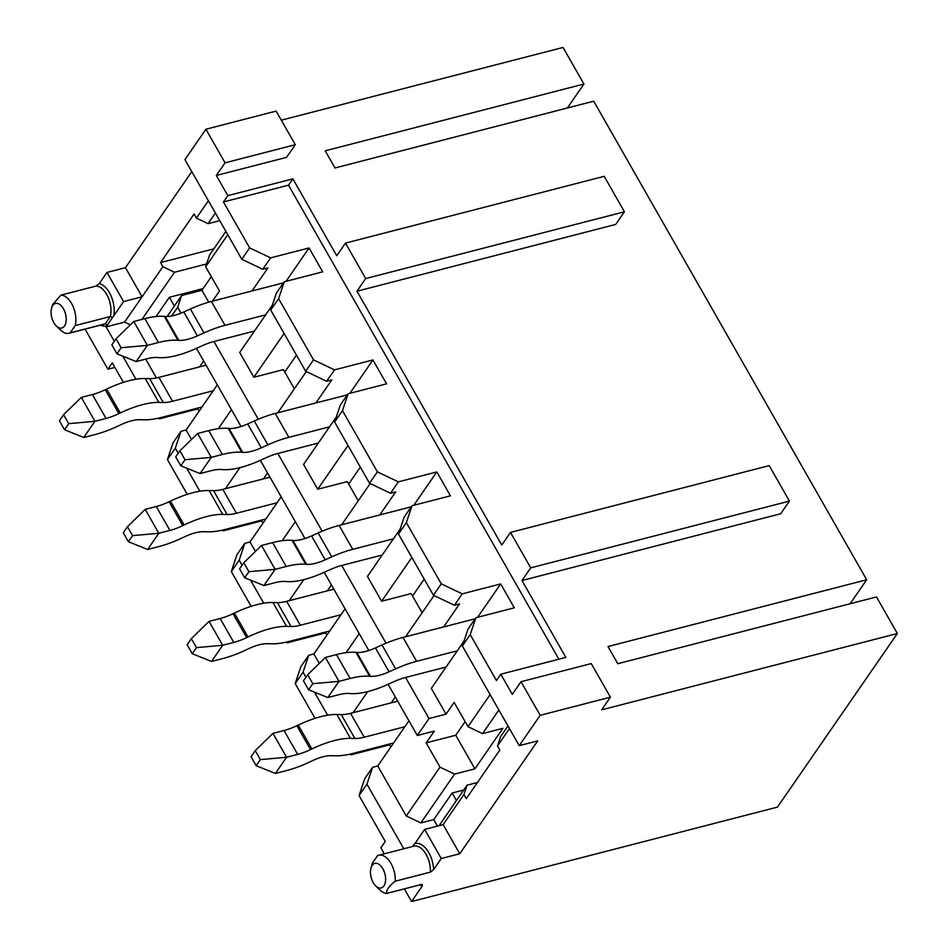 <?xml version="1.0" encoding="UTF-8"?>
<svg xmlns="http://www.w3.org/2000/svg" width="949" height="949" viewBox="0 0 949 949"><rect width="100%" height="100%" fill="white"/><g stroke="black" fill="none" stroke-linecap="round" stroke-linejoin="round"><path stroke-width="1.42" d="M498.866 709.982L482.543 733.601L467.976 726.649L454.144 702.39L446.018 714.158L431.321 688.393L464.025 641.061M467.976 726.649L490.099 694.621M408.924 720.813L377.749 765.962L406.279 815.986L440.016 767.136L454.583 774.087L420.846 822.925L406.279 815.986M388.094 684.3L417.299 735.499L434.298 731.11L426.172 742.877L440.016 767.136M411.854 557.443L381.605 601.239L367.441 576.411L400.146 529.067M345.056 608.831L313.87 653.968L319.267 663.422M346.065 652.687L359.208 633.659M443.646 626.933L459.553 603.896L454.381 605.237L433.408 595.237L441.273 583.849L406.362 522.626L398.485 534.014L433.408 595.237M434.037 595.533L405.555 636.755M367.666 691.619L353.123 712.675M391.213 702.841L395.306 696.922M347.975 445.449L317.725 489.245L303.573 464.417L336.266 417.074M281.177 496.837L250.002 541.986L255.388 551.428M282.185 540.693L295.329 521.665M379.778 514.939L395.674 491.914L390.502 493.243L369.529 483.243L377.394 471.855L342.482 410.632L334.617 422.02L369.529 483.243M370.157 483.539L341.676 524.773M303.787 579.637L289.243 600.693M327.334 590.859L331.426 584.94M284.095 333.455L253.846 377.251L239.694 352.435L272.387 305.092M191.508 439.446L186.123 429.992L217.297 384.855M218.317 428.711L231.461 409.671M315.898 402.945L331.806 379.92L326.622 381.261L305.661 371.249L313.526 359.861L278.603 298.65L270.738 310.038L305.661 371.249M306.278 371.545L277.796 412.779M239.907 467.643L225.364 488.699M263.466 478.865L267.547 472.946M203.667 360.964L199.587 366.883M160.191 417.75L159.456 418.829L197.89 408.9L199.16 411.119M198.626 407.845L197.89 408.9M252.019 290.963L267.926 267.938L262.754 269.267L270.619 257.879L309.054 247.962L286.017 281.319M270.738 310.038L276.373 293.158L284.237 281.77L322.684 271.853L309.054 247.962M167.439 459.589L173.086 442.72L180.951 431.332L175.304 448.201L167.439 459.589L187.261 494.346M186.123 429.992L180.951 431.332M224.071 529.744L223.335 530.811L261.77 520.894L263.027 523.113M262.505 519.827L261.77 520.894M326.622 381.261L334.487 369.873L372.933 359.956L349.896 393.301M334.617 422.02L340.252 405.152L348.117 393.764L386.551 383.847L372.933 359.956M242.066 565.248L239.184 560.195L231.319 571.583L236.953 554.702L244.818 543.314L250.002 541.986M287.95 641.726L287.203 642.805L325.649 632.876L326.907 635.095M326.373 631.82L325.649 632.876M390.502 493.243L398.366 481.855L436.801 471.938L413.764 505.295M398.485 534.014L404.132 517.134L411.996 505.746L450.431 495.829L436.801 471.938M305.946 677.242L303.063 672.177L295.198 683.565L300.833 666.696L308.698 655.308L313.87 653.968M351.83 753.72L351.083 754.787L389.517 744.87L390.786 747.088M390.253 743.802L389.517 744.87M454.381 605.237L462.246 593.849L500.681 583.932L477.644 617.277M475.876 617.74L470.229 634.608L462.365 645.996L468.011 629.128L475.876 617.74L514.311 607.823L500.681 583.932M403.799 848.786L366.931 784.171L359.066 795.559L364.713 778.678L372.577 767.29L377.749 765.962M227.784 234.723L205.66 266.752L209.575 255.032L225.898 231.414M212.493 301.165L219.504 291.011L205.66 266.752M167.107 316.515L181.615 295.519L177.688 307.239L181.057 313.134M177.688 307.239L171.65 315.993M156.431 377.951L145.695 359.125M253.846 377.251L283.419 369.624L294.356 388.805M284.795 372.032L296.468 355.14M317.725 489.245L347.298 481.618L358.236 500.799M348.663 484.026L360.335 467.122M381.605 601.239L411.166 593.6L422.115 612.781M412.542 596.008L424.215 579.115M414.903 843.542L424.654 829.414L441.261 858.537L433.598 869.64A21.898 12.278 -104.5 0 0 414.903 843.542L412.163 846.627M419.826 884.883A21.898 12.278 -104.5 0 0 422.364 885.891L411.558 901.55L777.445 807.113L897.351 633.529L601.678 709.828L610.421 697.183L540.195 715.297L519.222 745.665L462.365 645.996M384.321 853.815L380.893 847.801L385.258 841.466L359.066 795.559M404.321 888.881L411.558 901.55M281.295 120.167L563.054 47.45L583.932 84.034L325.21 150.808L335.009 167.973L593.718 101.199L866.686 579.768L607.977 646.542L617.763 663.707L876.485 596.945L897.351 633.529M295.293 144.699L225.067 162.825L205.897 129.23L276.123 111.104L295.293 144.699L286.551 157.356L216.325 175.482L227.819 195.636L292.873 178.851L336.729 255.744L345.472 243.098L365.697 278.555L356.966 291.213L615.676 224.439L624.418 211.793L604.193 176.324L345.472 243.098M510.491 532.401L530.716 567.858L789.438 501.096L769.2 465.627L510.491 532.401L501.748 545.046L356.966 291.213M470.229 634.608L496.422 680.528L500.787 674.205L565.841 657.408L521.974 580.515L780.695 513.741L789.438 501.096M500.787 674.205L512.294 694.36L521.025 681.702L591.251 663.588L610.421 697.183M465.129 721.655L455.745 735.25L474.903 768.844L502.875 728.358L482.543 733.601M474.903 768.844L454.583 774.087M437.501 826.105L433.776 819.592L420.846 822.925M433.776 819.592L452.139 793.02L463.705 790.031M866.686 579.768L850.126 603.742M439.067 825.689L467.074 785.155L463.931 794.527L466.279 798.643L499.838 750.054L497.49 745.95L500.633 736.566L507.964 725.949M477.442 782.486L467.074 785.155M509.483 728.595L497.49 745.95M463.931 794.527L443.136 824.645L459.743 853.756L537.703 740.896L519.222 745.665M583.932 84.034L567.372 108.008M113.833 315.697L123.584 301.58L106.976 272.458L99.301 283.561A21.898 12.278 -104.5 0 1 113.833 315.697L106.11 326.883L124.58 322.114L130.31 324.843M100.736 325.092A21.898 12.278 -104.5 0 0 106.774 325.91M85.054 329.137L107.925 369.232L114.876 367.441M123.394 382.364L112.29 362.909L107.925 369.232M135.968 379.244L122.812 356.183M114.319 341.272L106.11 326.883M315.021 718.322L295.198 683.565M327.607 715.202L314.451 692.141M251.141 606.34L231.319 571.583M263.727 603.22L250.572 580.159M199.848 491.226L186.692 468.165M178.187 453.254L175.304 448.201M158.186 418.224L159.456 418.829M222.066 530.206L223.335 530.811M244.818 543.314L239.184 560.195M285.946 642.2L287.203 642.805M308.698 655.308L303.063 672.177M349.813 754.182L351.083 754.787M372.577 767.29L366.931 784.171M270.619 257.879L249.646 247.879L241.781 259.267L262.754 269.267M278.603 298.65L284.237 281.77M334.487 369.873L313.526 359.861M342.482 410.632L348.117 393.764M398.366 481.855L377.394 471.855M406.362 522.626L411.996 505.746M462.246 593.849L441.273 583.849M211.33 276.681L201.935 290.275L181.615 295.519M106.976 272.458L125.458 267.689L142.065 296.8L162.86 266.693L174.509 272.244L206.585 263.976M174.509 272.244L141.97 319.362M156.075 316.527L169.373 297.286L203.11 288.579M219.753 220.654L208.068 223.667L196.419 218.104L194.082 214L160.523 262.588L162.86 266.693M196.419 218.104L208.4 200.749M125.458 267.689L191.793 171.639M213.869 248.816L160.523 262.588M558.89 659.211L288.508 185.174L223.454 201.959L227.819 195.636M225.067 162.825L216.325 175.482M205.897 129.23L184.925 159.598L241.781 259.267M223.454 201.959L249.646 247.879M540.195 715.297L521.025 681.702M52.705 304.451L60.95 295.127L96.063 286.064L99.301 283.561M395.235 881.206L430.348 872.143A19.585 10.985 -104.5 0 0 413.788 846.2L378.675 855.263A19.585 10.985 75.5 0 1 395.235 881.206C388.841 886.188 386.029 890.257 386.812 893.4L421.925 884.338L422.364 885.891M441.261 858.537L459.743 853.756M433.598 869.64L430.348 872.143M123.584 301.58L142.065 296.8L124.58 322.114M215.411 213.039L208.068 223.667M174.355 306.029L169.373 297.286M201.935 290.275L208.721 302.173M288.508 185.174L292.873 178.851M530.716 567.858L521.974 580.515M365.697 278.555L624.418 211.793M60.95 295.127A19.585 10.985 75.5 0 1 72.717 305.673A19.585 10.985 75.5 0 1 75.208 325.59L110.321 316.527A19.585 10.985 -104.5 0 0 107.83 296.61A19.585 10.985 -104.5 0 0 96.063 286.064M56.311 325.958A12.681 7.106 -104.5 0 0 66.216 319.433A12.681 7.106 -104.5 0 0 56.549 303.324A12.681 7.106 -104.5 0 0 51.649 307.891A12.681 7.106 -104.5 0 0 53.832 322.684A12.681 7.106 -104.5 0 0 56.311 325.958L60.582 330.11A19.585 10.985 -104.5 0 0 69.075 333.265L104.188 324.202A19.585 10.985 -104.5 0 0 105.303 323.799L110.321 316.527L112.16 317.239M69.075 333.265A19.585 10.985 -104.5 0 0 70.19 332.862L105.303 323.799L106.964 324.76M75.208 325.59L70.19 332.862M424.654 829.414L443.136 824.645M456.433 800.553L452.139 793.02M455.745 735.25L426.172 742.877M417.299 735.499L429.007 718.547L446.018 714.158M372.542 862.938L377.56 855.666A19.585 10.985 75.5 0 1 378.675 855.263M375.697 885.903A12.681 7.106 -104.5 0 0 385.579 880.174A12.681 7.106 -104.5 0 0 379.825 864.954A12.681 7.106 -104.5 0 0 371.035 867.837A12.681 7.106 -104.5 0 0 373.218 882.629A12.681 7.106 -104.5 0 0 375.697 885.903L379.968 890.055A19.585 10.985 -104.5 0 0 386.812 893.4M429.007 718.547L405.579 677.467M386.041 643.208L341.711 565.485M322.162 531.215L277.832 453.492M258.294 419.233L213.952 341.498M196.467 348.33L241.07 426.528M260.346 460.324L304.949 538.51M324.226 572.306L368.817 650.504M254.462 331.047L213.81 341.545A33.761 12.207 150.3 0 0 202.612 345.566L196.04 348.532A58.613 21.198 -29.7 0 1 158.495 357.595L157.641 357.512A33.547 12.135 150.3 0 0 147.273 358.71L136.193 361.569L116.952 353.811L121.14 347.737L116.027 338.781L111.84 344.855L116.952 353.811M144.841 318.627L158.459 342.518L147.38 345.377L133.75 321.486L144.841 318.627A63.049 22.8 -29.7 0 1 164.307 316.385L165.173 316.456A29.111 10.534 150.3 0 0 183.809 311.96L190.381 308.994A63.263 22.883 -29.7 0 1 211.366 301.45L283.514 282.838M158.459 342.518A63.049 22.8 -29.7 0 1 177.926 340.276L178.792 340.347A29.111 10.534 150.3 0 0 197.439 335.851L204.011 332.885A63.263 22.883 -29.7 0 1 224.996 325.341L265.649 314.854M121.14 347.737L147.38 345.377L136.193 361.569M133.75 321.486L116.027 338.781M213.217 390.774L172.552 401.261A33.761 12.207 -29.7 0 1 163.264 402.53L158.827 402.412A58.613 21.198 150.3 0 0 120.25 412.981L118.874 413.634A33.547 12.135 -29.7 0 1 106.027 418.426L94.936 421.297L83.749 437.489L94.841 434.63A63.049 22.8 150.3 0 0 118.993 425.615L120.357 424.962A29.111 10.534 -29.7 0 1 139.515 419.707L143.951 419.826A63.263 22.883 150.3 0 0 161.366 417.453L202.03 406.967M206.087 365.199L158.934 377.37A33.761 12.207 -29.7 0 1 149.634 378.639L145.197 378.521A58.613 21.198 150.3 0 0 106.62 389.09L105.244 389.742A33.547 12.135 -29.7 0 1 92.397 394.535L81.317 397.406L94.936 421.297L68.708 423.657L63.595 414.701L59.407 420.775L64.508 429.731L68.708 423.657M81.317 397.406L63.595 414.701M83.749 437.489L64.508 429.731M318.342 443.041L277.677 453.527A33.761 12.207 150.3 0 0 266.479 457.548L259.919 460.514A58.613 21.198 -29.7 0 1 222.374 469.589L221.508 469.506A33.547 12.135 150.3 0 0 211.153 470.704L200.073 473.563L180.82 465.805L185.019 459.731L179.907 450.775L175.719 456.849L180.82 465.805M208.709 430.609L222.339 454.5L211.247 457.371L197.629 433.479L208.709 430.609A63.049 22.8 -29.7 0 1 228.175 428.367L229.041 428.45A29.111 10.534 150.3 0 0 247.689 423.942L254.261 420.976A63.263 22.883 -29.7 0 1 275.246 413.444L347.381 394.82M222.339 454.5A63.049 22.8 -29.7 0 1 241.805 452.258L242.671 452.341A29.111 10.534 150.3 0 0 261.319 447.833L267.879 444.867A63.263 22.883 -29.7 0 1 288.864 437.335L329.528 426.836M185.019 459.731L211.247 457.371L200.073 473.563M197.629 433.479L179.907 450.775M277.084 502.756L236.431 513.255A33.761 12.207 -29.7 0 1 227.143 514.512L222.695 514.394A58.613 21.198 150.3 0 0 184.118 524.975L182.754 525.627A33.547 12.135 -29.7 0 1 169.907 530.42L158.815 533.279L147.629 549.483L158.72 546.612A63.049 22.8 150.3 0 0 182.86 537.597L184.236 536.944A29.111 10.534 -29.7 0 1 203.394 531.701L207.831 531.82A63.263 22.883 150.3 0 0 225.245 529.447L265.898 518.949M269.967 477.193L222.801 489.364A33.761 12.207 -29.7 0 1 213.513 490.621L209.077 490.503A58.613 21.198 150.3 0 0 170.5 501.084L169.124 501.736A33.547 12.135 -29.7 0 1 156.277 506.529L145.197 509.388L158.815 533.279L132.587 535.651L127.474 526.683L123.275 532.757L128.388 541.725L132.587 535.651M145.197 509.388L127.474 526.683M147.629 549.483L128.388 541.725M382.21 555.023L341.557 565.521A33.761 12.207 150.3 0 0 330.359 569.542L323.787 572.508A58.613 21.198 -29.7 0 1 286.254 581.571L285.388 581.5A33.547 12.135 150.3 0 0 275.032 582.686L263.941 585.545L244.7 577.787L248.899 571.713L243.786 562.757L239.587 568.831L244.7 577.787M272.588 542.603L286.218 566.494L275.127 569.353L261.509 545.461L272.588 542.603A63.049 22.8 -29.7 0 1 292.055 540.361L292.921 540.432A29.111 10.534 150.3 0 0 311.569 535.936L318.129 532.97A63.263 22.883 -29.7 0 1 339.113 525.438L411.261 506.813M286.218 566.494A63.049 22.8 -29.7 0 1 305.685 564.252L306.551 564.323A29.111 10.534 150.3 0 0 325.187 559.827L331.759 556.861A63.263 22.883 -29.7 0 1 352.743 549.329L393.396 538.83M248.899 571.713L275.127 569.353L263.941 585.545M261.509 545.461L243.786 562.757M340.964 614.75L300.311 625.237A33.761 12.207 -29.7 0 1 291.023 626.506L286.574 626.387A58.613 21.198 150.3 0 0 247.997 636.957L246.633 637.609A33.547 12.135 -29.7 0 1 233.786 642.414L222.695 645.273L211.508 661.465L222.6 658.606A63.049 22.8 150.3 0 0 246.74 649.591L248.104 648.938A29.111 10.534 -29.7 0 1 267.274 643.683L271.711 643.802A63.263 22.883 150.3 0 0 289.125 641.429L329.778 630.943M333.846 589.175L286.681 601.346A33.761 12.207 -29.7 0 1 277.393 602.615L272.944 602.496A58.613 21.198 150.3 0 0 234.367 613.066L233.003 613.718A33.547 12.135 -29.7 0 1 220.156 618.523L209.065 621.381L222.695 645.273L196.467 647.633L191.354 638.677L187.155 644.751L192.267 653.707L196.467 647.633M209.065 621.381L191.354 638.677M211.508 661.465L192.267 653.707M446.089 667.017L405.437 677.503A33.761 12.207 150.3 0 0 394.238 681.524L387.667 684.49A58.613 21.198 -29.7 0 1 350.134 693.565L349.268 693.482A33.547 12.135 150.3 0 0 338.912 694.68L327.82 697.539L308.579 689.781L312.779 683.707L307.666 674.751L303.466 680.824L308.579 689.781M336.468 654.585L350.098 678.476L339.007 681.346L325.377 657.455L336.468 654.585A63.049 22.8 -29.7 0 1 355.934 652.343L356.8 652.426A29.111 10.534 150.3 0 0 375.436 647.918L382.008 644.964A63.263 22.883 -29.7 0 1 402.993 637.42L475.141 618.795M350.098 678.476A63.049 22.8 -29.7 0 1 369.564 676.234L370.43 676.317A29.111 10.534 150.3 0 0 389.066 671.809L395.638 668.855A63.263 22.883 -29.7 0 1 416.623 661.311L457.276 650.824M312.779 683.707L339.007 681.346L327.82 697.539M325.377 657.455L307.666 674.751M404.843 726.732L364.191 737.231A33.761 12.207 -29.7 0 1 354.89 738.488L350.454 738.369A58.613 21.198 150.3 0 0 311.877 748.951L310.513 749.603A33.547 12.135 -29.7 0 1 297.666 754.396L286.574 757.255L275.388 773.459L286.479 770.588A63.049 22.8 150.3 0 0 310.62 761.584L311.984 760.92A29.111 10.534 -29.7 0 1 331.142 755.677L335.59 755.795A63.263 22.883 150.3 0 0 353.004 753.423L393.657 742.937M397.714 701.169L350.561 713.34A33.761 12.207 -29.7 0 1 341.272 714.597L336.824 714.478A58.613 21.198 150.3 0 0 298.247 725.06L296.883 725.712A33.547 12.135 -29.7 0 1 284.036 730.505L272.944 733.363L286.574 757.255L260.334 759.627L255.234 750.659L251.034 756.733L256.147 765.701L260.334 759.627M272.944 733.363L255.234 750.659M275.388 773.459L256.147 765.701M164.307 316.385L177.926 340.276M165.173 316.456L178.792 340.347M183.809 311.96L197.439 335.851M190.381 308.994L204.011 332.885M211.366 301.45L224.996 325.341M172.552 401.261L158.934 377.37M163.264 402.53L149.634 378.639M158.827 402.412L145.197 378.521M120.25 412.981L106.62 389.09M118.874 413.634L105.244 389.742M106.027 418.426L92.397 394.535M228.175 428.367L241.805 452.258M229.041 428.45L242.671 452.341M247.689 423.942L261.319 447.833M254.261 420.976L267.879 444.867M275.246 413.444L288.864 437.335M236.431 513.255L222.801 489.364M227.143 514.512L213.513 490.621M222.695 514.394L209.077 490.503M184.118 524.975L170.5 501.084M182.754 525.627L169.124 501.736M169.907 530.42L156.277 506.529M292.055 540.361L305.685 564.252M292.921 540.432L306.551 564.323M311.569 535.936L325.187 559.827M318.129 532.97L331.759 556.861M339.113 525.438L352.743 549.329M300.311 625.237L286.681 601.346M291.023 626.506L277.393 602.615M286.574 626.387L272.944 602.496M247.997 636.957L234.367 613.066M246.633 637.609L233.003 613.718M233.786 642.414L220.156 618.523M355.934 652.343L369.564 676.234M356.8 652.426L370.43 676.317M375.436 647.918L389.066 671.809M382.008 644.964L395.638 668.855M402.993 637.42L416.623 661.311M364.191 737.231L350.561 713.34M354.89 738.488L341.272 714.597M350.454 738.369L336.824 714.478M311.877 748.951L298.247 725.06M310.513 749.603L296.883 725.712M297.666 754.396L284.036 730.505M51.649 307.891L52.693 304.451M371.035 867.837L372.684 862.416"/></g></svg>
